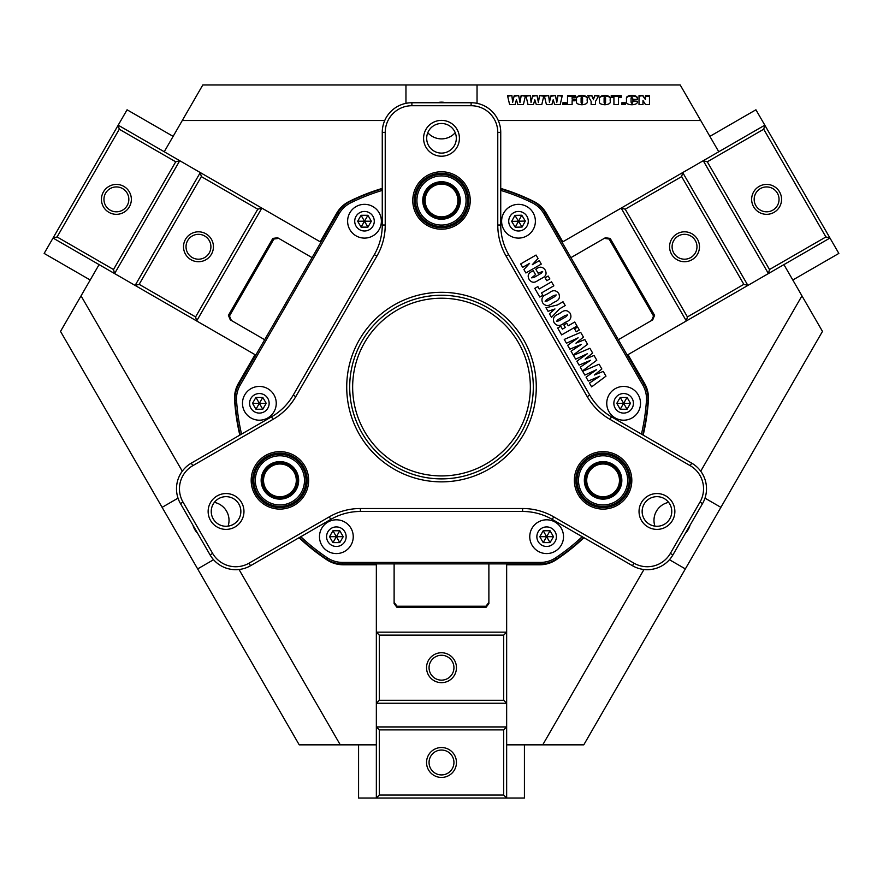 <?xml version="1.0" encoding="UTF-8"?>
<svg xmlns="http://www.w3.org/2000/svg" width="883" height="883" viewBox="0 0 883 883"><rect width="100%" height="100%" fill="white"/><g stroke="black" fill="none" stroke-linecap="round" stroke-linejoin="round"><path stroke-width="1.32" d="M359.337 353.255A88.852 88.852 0 0 0 407.681 469.237A88.852 88.852 0 0 0 523.663 420.893A88.852 88.852 0 0 0 475.319 304.911A88.852 88.852 0 0 0 359.337 353.255A88.852 88.852 0 0 1 475.319 304.911A88.852 88.852 0 0 1 523.663 420.893M643.177 435.12A207.317 207.317 0 0 0 648.42 399.944A29.614 29.614 0 0 0 644.513 383.288L627.979 354.657L627.206 355.098M455.22 132.726A18.366 18.366 0 0 1 427.78 132.726M690.042 525.23A18.366 18.366 0 0 1 685.418 533.244M654.91 526.136A18.366 18.366 0 0 1 668.641 502.372M214.359 502.372A18.366 18.366 0 0 1 228.09 526.136M197.582 533.244A18.366 18.366 0 0 1 192.958 525.23M299.061 537.714A207.317 207.317 0 0 0 326.898 559.844A29.614 29.614 0 0 0 343.266 564.778L376.346 564.778L376.346 563.895M382.262 188.399A207.317 207.317 0 0 0 349.182 201.445A29.614 29.614 0 0 0 336.721 213.156L320.187 241.799L320.948 242.24M637.338 98.587L637.338 99.415L632.736 99.415L631.941 96.909L631.069 98.013L631.069 102.218L631.908 103.289L632.736 100.883L637.338 101.236C637.802 103.355 636.014 104.525 631.963 104.746C627.879 104.624 626.047 103.51 626.466 101.39L626.466 98.786C626.058 96.733 627.846 95.618 631.831 95.441C635.793 95.53 637.625 96.578 637.338 98.587M611.213 95.651L621.246 95.651L621.246 97.428L618.519 97.428L618.519 104.536L613.928 104.536L613.928 97.428L611.213 97.428L611.213 95.651M594.745 95.651L598.873 95.651L595.528 101.324L595.528 104.536L591.135 104.536L591.135 101.324L587.791 95.651L591.919 95.651L593.31 99.249L594.745 95.651L598.575 96.17M567.515 104.536L567.515 95.651L575.462 95.651L575.462 97.428L572.118 97.428L572.118 99.106L575.043 99.106L575.043 100.772L572.118 100.772L572.118 104.536L567.515 104.536L567.515 96.17L575.462 96.17L575.462 97.428M557.901 95.651L562.283 95.651L560.197 104.536L554.667 104.536L553.188 99.779L551.897 104.536L546.4 104.536L544.303 95.651L548.696 95.651L549.425 101.854L551.014 95.651L555.506 95.651L556.743 102.064L557.901 95.651L562.162 96.17M521.102 95.651L525.495 95.651L523.409 104.536L517.88 104.536L516.4 99.779L515.109 104.536L509.612 104.536L507.515 95.651L511.908 95.651L512.637 101.854L514.226 95.651L518.718 95.651L519.955 102.064L521.102 95.651L525.374 96.17M477.041 103.355L477.041 84.978L680.208 84.978L700.727 120.518L498.266 120.518M539.502 95.651L543.884 95.651L541.798 104.536L536.279 104.536L534.8 99.779L533.498 104.536L528.012 104.536L525.915 95.651L530.297 95.651L531.036 101.854L532.615 95.651L537.118 95.651L538.354 102.064L539.502 95.651L543.773 96.17M562.913 102.759L566.257 102.759L566.257 104.536L562.913 104.536L562.913 102.759M587.162 99.338L587.162 100.861C587.901 103.168 586.124 104.459 581.831 104.746C577.548 104.459 575.771 103.168 576.5 100.861L576.5 99.338C575.771 97.031 577.548 95.739 581.831 95.441C586.124 95.739 587.901 97.031 587.162 99.338M610.164 99.338L610.164 100.861C610.893 103.168 609.115 104.459 604.833 104.746C600.539 104.459 598.762 103.168 599.502 100.861L599.502 99.338C598.762 97.031 600.539 95.739 604.833 95.441C609.115 95.739 610.893 97.031 610.164 99.338M621.875 102.759L625.219 102.759L625.219 104.536L621.875 104.536L621.875 102.759M645.495 95.651L649.469 95.651L649.469 104.536L645.495 104.536L642.99 100.496L642.99 104.536L639.016 104.536L639.016 95.651L642.99 95.651L645.495 99.658L645.495 95.651M182.273 471.191L81.048 295.86L99.084 264.613M239.039 569.513L340.275 744.855L376.346 744.855M503.696 700.285L503.696 635.12L379.304 635.12L379.304 700.285L503.696 700.285L506.654 703.243L376.346 703.243L376.346 564.778M139.161 284.337L195.584 316.92L257.781 209.194L201.357 176.611L139.161 284.337L135.11 285.419L200.275 172.56L261.832 208.101L196.666 320.959L255.021 354.657L238.487 383.288A29.614 29.614 0 0 0 234.58 399.944A207.317 207.317 0 0 0 239.823 435.12M700.727 120.518L718.762 151.766M384.734 120.518L182.273 120.518L164.238 151.766M257.781 209.194L261.832 208.101L320.187 241.799M681.643 176.611L625.219 209.194L687.415 316.92L743.839 284.337L681.643 176.611L682.725 172.56L747.89 285.419L686.334 320.959L621.168 208.101L562.813 241.799L546.279 213.156A29.614 29.614 0 0 0 533.818 201.445A207.317 207.317 0 0 0 500.738 188.399M436.875 102.748A18.366 18.366 0 0 1 446.125 102.748M783.916 264.613L801.952 295.86L700.727 471.191M687.415 316.92L686.334 320.959L627.979 354.657M379.304 635.12L376.346 632.162L506.654 632.162L506.654 564.778L539.734 564.778A29.614 29.614 0 0 0 556.102 559.844A207.317 207.317 0 0 0 583.939 537.714M643.961 569.513L542.725 744.855L506.654 744.855M477.041 84.978L202.792 84.978L182.273 120.518M81.048 295.86L60.53 331.401L299.227 744.855L340.275 744.855M542.725 744.855L583.773 744.855L822.47 331.401L801.952 295.86M405.959 84.978L405.959 103.355M720.892 507.35L704.987 498.155M669.446 559.723L685.351 568.906M197.649 568.906L213.554 559.723M178.013 498.155L162.108 507.35M506.654 563.895L506.654 564.778M562.052 242.24L562.813 241.799M255.794 355.098L255.021 354.657M507.637 96.17L511.908 95.651M511.908 96.17L512.637 101.854M512.637 102.373L514.226 95.651M514.226 96.17L518.718 95.651M518.718 96.17L519.955 102.064M519.955 102.583L521.102 96.17M526.036 96.17L530.297 95.651M530.297 96.17L531.036 101.854M531.036 102.373L532.615 95.651M532.615 96.17L537.118 95.651M537.118 96.17L538.354 102.064M538.354 102.583L539.502 96.17M544.425 96.17L548.696 95.651M548.696 96.17L549.425 101.854M549.425 102.373L551.014 95.651M551.014 96.17L555.506 95.651M555.506 96.17L556.743 102.064M556.743 102.583L557.901 96.17M562.913 104.536L562.913 103.278L566.257 103.278L566.257 104.536M575.043 100.772L575.043 99.613L572.118 99.106M572.118 101.291L572.118 104.536M576.5 100.861L576.5 99.845C575.771 97.538 577.548 96.247 581.831 95.96C586.124 96.247 587.901 97.549 587.162 99.845L587.162 100.861M581.102 102.638L581.82 103.797L582.57 102.571L582.57 97.892L581.853 96.909L581.102 97.892L581.102 102.13L581.82 103.289L582.57 102.064M595.528 101.832L595.528 104.536M591.135 104.536L591.135 101.832M588.1 96.17L591.919 95.651M591.919 96.17L593.31 99.249M593.31 99.768L594.745 96.17M599.502 100.861L599.502 99.845C598.762 97.538 600.539 96.247 604.833 95.96C609.115 96.247 610.893 97.549 610.164 99.845L610.164 100.861M604.104 102.638L604.822 103.797L605.561 102.571L605.561 97.892L604.855 96.909L604.104 97.892L604.104 102.13L604.822 103.289L605.561 102.064M611.213 97.428L611.213 96.17L621.246 96.17L621.246 97.428M618.519 97.947L618.519 104.536M613.928 104.536L613.928 97.947M621.875 104.536L621.875 103.278L625.219 103.278L625.219 104.536M626.466 101.39L626.466 99.293C626.058 97.24 627.846 96.126 631.831 95.96C635.793 96.048 637.625 97.097 637.338 99.106L637.338 99.415M632.736 99.415L632.736 98.41M631.908 103.289L631.069 102.218M631.908 103.797L632.736 102.594M632.736 101.39L637.338 101.39M645.495 96.17L649.469 96.17L649.469 104.536M642.99 101.015L642.99 104.536M639.016 104.536L639.016 96.17L642.99 95.651M642.99 96.17L645.495 99.658M441.5 777.437A14.956 14.956 0 0 0 456.456 762.482A14.956 14.956 0 0 0 441.5 747.526A14.956 14.956 0 0 0 426.544 762.482A14.956 14.956 0 0 0 441.5 777.437M441.5 774.921A12.439 12.439 0 0 0 453.939 762.482A12.439 12.439 0 0 0 441.5 750.042A12.439 12.439 0 0 0 429.061 762.482A12.439 12.439 0 0 0 441.5 774.921M441.5 682.658A14.956 14.956 0 0 0 456.456 667.703A14.956 14.956 0 0 0 441.5 652.747A14.956 14.956 0 0 0 426.544 667.703A14.956 14.956 0 0 0 441.5 682.658M441.5 680.142A12.439 12.439 0 0 0 453.939 667.703A12.439 12.439 0 0 0 441.5 655.263A12.439 12.439 0 0 0 429.061 667.703A12.439 12.439 0 0 0 441.5 680.142M358.575 744.855L358.575 798.022L376.346 798.022L376.346 703.243L379.304 700.285M503.696 635.12L506.654 632.162L506.654 798.022L524.425 798.022L524.425 744.855M503.696 795.053L503.696 729.899L379.304 729.899L379.304 795.053L503.696 795.053L506.654 798.022L376.346 798.022L379.304 795.053M397.074 607.482L394.116 603.619L394.116 602.372L397.074 606.246L397.074 607.482L485.926 607.482L485.926 606.246L488.884 602.372L488.884 603.619L485.926 607.482M379.304 729.899L376.346 726.941L506.654 726.941L503.696 729.899M583.542 537.482A206.876 206.876 0 0 1 556.5 559.038A28.731 28.731 0 0 1 540.528 563.895L342.472 563.895A28.731 28.731 0 0 1 326.5 559.038A206.876 206.876 0 0 1 299.458 537.482A206.876 206.876 0 0 0 326.5 559.038L327.328 557.813A27.252 27.252 0 0 0 342.472 562.405L540.528 562.405A27.252 27.252 0 0 0 555.672 557.813A205.397 205.397 0 0 0 582.206 536.709M236.556 400.584L235.077 400.683A206.876 206.876 0 0 0 240.22 434.889A206.876 206.876 0 0 1 235.077 400.683A28.731 28.731 0 0 1 238.863 384.436L337.891 212.902A28.731 28.731 0 0 1 350.076 201.501A206.876 206.876 0 0 1 382.262 188.863A206.876 206.876 0 0 0 350.076 201.501L350.728 202.825A27.252 27.252 0 0 0 339.171 213.642L240.143 385.176A27.252 27.252 0 0 0 236.556 400.584A205.397 205.397 0 0 0 241.567 434.116M522.659 267.361L520.672 263.929L536.058 255.044L538.045 258.476L532.306 264.69L539.303 260.651L541.279 264.094L525.893 272.979L523.906 269.536L529.59 263.366L522.659 267.361M546.776 280.717L545.109 277.814L548.188 276.037L549.855 278.94L546.776 280.717M546.687 294.282L549.336 292.759C552.957 289.812 556.091 290.066 558.74 293.487C560.385 297.494 559.027 300.319 554.667 301.986L552.018 303.52C548.398 306.456 545.264 306.213 542.626 302.792C540.981 298.785 542.339 295.948 546.687 294.282M558.188 314.205L560.837 312.67C564.458 309.734 567.592 309.977 570.23 313.399C571.875 317.405 570.517 320.242 566.169 321.909L563.52 323.432C559.899 326.368 556.765 326.125 554.127 322.703C552.482 318.697 553.84 315.86 558.188 314.205M576.257 331.776L574.579 328.873L577.659 327.096L579.336 329.999L576.257 331.776M575.65 359.16L573.453 355.352L589.888 348.277L592.659 353.068L585.153 359.105L594.038 355.463L596.787 360.231L582.449 370.926L580.252 367.129L590.628 360.286L579.093 365.12L576.842 361.224L587.327 353.741L575.65 359.16M584.855 375.087L582.659 371.29L599.093 364.215L601.853 368.995L594.347 375.032L603.244 371.401L605.981 376.158L591.643 386.864L589.447 383.056L599.822 376.224L588.288 381.048L586.047 377.151L596.533 369.679L584.855 375.087M566.456 343.222L564.259 339.425L580.694 332.35L583.453 337.129L575.959 343.167L584.844 339.536L587.592 344.293L573.244 354.999L571.047 351.191L581.422 344.359L569.888 349.182L567.648 345.286L578.133 337.814L566.456 343.222M577.029 326.015L561.643 334.9L557.67 328.012L560.749 326.235L562.427 329.138L565.319 327.461L563.851 324.933L566.754 323.255L568.222 325.794L574.734 322.03L577.029 326.015M548.034 311.313L545.97 307.737L557.46 304.966L563.023 301.754L565.219 305.551L559.656 308.774L551.5 317.339L549.436 313.763L554.977 308.962L548.034 311.313M539.8 297.052L534.778 288.366L537.857 286.589L539.215 288.94L551.533 281.832L553.829 285.816L541.522 292.924L542.879 295.275L539.8 297.052M531.82 271.489L533.244 270.662L535.551 274.646L531.599 277.847L533.95 277.505L541.246 273.288L542.659 271.5L538.078 273.178L535.782 269.194L536.4 268.84C539.844 266.313 542.758 266.699 545.175 269.988C546.996 273.642 545.981 276.346 542.107 278.101L537.581 280.717C534.237 283.123 531.411 282.692 529.127 279.403C527.294 275.893 528.189 273.244 531.82 271.489M543.829 213.642L545.109 212.902A28.731 28.731 0 0 0 532.924 201.501A206.876 206.876 0 0 0 500.738 188.863A206.876 206.876 0 0 1 532.924 201.501A28.731 28.731 0 0 1 545.109 212.902L644.137 384.436A28.731 28.731 0 0 1 647.923 400.683A206.876 206.876 0 0 1 642.78 434.889A206.876 206.876 0 0 0 647.923 400.683L646.444 400.584A27.252 27.252 0 0 0 642.857 385.176L543.829 213.642A27.252 27.252 0 0 0 532.272 202.825A205.397 205.397 0 0 0 500.738 190.408M565.208 315.463L558.001 319.624L556.643 321.224L558.729 320.893L566.058 316.655L567.703 314.878L565.208 315.463M553.707 295.54L546.5 299.701L545.142 301.302L547.228 300.971L554.557 296.743L556.213 294.955L553.707 295.54M259.359 386.434A16.876 16.876 0 0 0 242.483 403.321A16.876 16.876 0 0 0 259.359 420.198A16.876 16.876 0 0 0 276.247 403.321A16.876 16.876 0 0 0 259.359 386.434M259.359 393.542A9.768 9.768 0 0 0 249.591 403.321A9.768 9.768 0 0 0 259.359 413.089A9.768 9.768 0 0 0 269.138 403.321A9.768 9.768 0 0 0 259.359 393.542M255.938 409.237L252.527 403.321L255.938 397.394L262.781 397.394L266.202 403.321L262.781 409.237L255.938 409.237L259.359 403.321L266.202 403.321M252.527 403.321L259.359 403.321L262.781 409.237M262.781 397.394L259.359 403.321L255.938 397.394M336.368 519.811A16.876 16.876 0 0 0 319.48 536.687A16.876 16.876 0 0 0 336.368 553.575A16.876 16.876 0 0 0 353.244 536.687A16.876 16.876 0 0 0 336.368 519.811M336.368 526.919A9.768 9.768 0 0 0 326.589 536.687A9.768 9.768 0 0 0 336.368 546.467A9.768 9.768 0 0 0 346.136 536.687A9.768 9.768 0 0 0 336.368 526.919M332.946 542.615L329.525 536.687L332.946 530.771L339.789 530.771L343.211 536.687L339.789 542.615L332.946 542.615L336.368 536.687L343.211 536.687M329.525 536.687L336.368 536.687L339.789 542.615M339.789 530.771L336.368 536.687L332.946 530.771M546.632 519.811A16.876 16.876 0 0 0 529.756 536.687A16.876 16.876 0 0 0 546.632 553.575A16.876 16.876 0 0 0 563.52 536.687A16.876 16.876 0 0 0 546.632 519.811M546.632 526.919A9.768 9.768 0 0 0 536.864 536.687A9.768 9.768 0 0 0 546.632 546.467A9.768 9.768 0 0 0 556.411 536.687A9.768 9.768 0 0 0 546.632 526.919M543.211 542.615L539.789 536.687L543.211 530.771L550.054 530.771L553.475 536.687L550.054 542.615L543.211 542.615L546.632 536.687L553.475 536.687M539.789 536.687L546.632 536.687L550.054 542.615M550.054 530.771L546.632 536.687L543.211 530.771M623.641 386.434A16.876 16.876 0 0 0 606.753 403.321A16.876 16.876 0 0 0 623.641 420.198A16.876 16.876 0 0 0 640.517 403.321A16.876 16.876 0 0 0 623.641 386.434M623.641 393.542A9.768 9.768 0 0 0 613.862 403.321A9.768 9.768 0 0 0 623.641 413.089A9.768 9.768 0 0 0 633.409 403.321A9.768 9.768 0 0 0 623.641 393.542M620.219 409.237L616.798 403.321L620.219 397.394L627.062 397.394L630.473 403.321L627.062 409.237L620.219 409.237L623.641 403.321L630.473 403.321M616.798 403.321L623.641 403.321L627.062 409.237M627.062 397.394L623.641 403.321L620.219 397.394M504.105 230.033A16.876 16.876 0 0 0 527.317 235.618A16.876 16.876 0 0 0 532.902 212.417A16.876 16.876 0 0 0 509.701 206.821A16.876 16.876 0 0 0 504.105 230.033M510.164 226.324A9.768 9.768 0 0 0 523.608 229.558A9.768 9.768 0 0 0 526.842 216.125A9.768 9.768 0 0 0 513.409 212.88A9.768 9.768 0 0 0 510.164 226.324M525.341 221.048L522.074 227.052L515.231 227.229L511.665 221.39L514.932 215.386L521.776 215.209L525.341 221.048L518.509 221.225L514.932 215.386M522.074 227.052L518.509 221.225L521.776 215.209M511.665 221.39L518.509 221.225L515.231 227.229M364.491 204.337A16.876 16.876 0 0 0 347.615 221.225A16.876 16.876 0 0 0 364.491 238.101A16.876 16.876 0 0 0 381.379 221.225A16.876 16.876 0 0 0 364.491 204.337M364.491 211.445A9.768 9.768 0 0 0 354.723 221.225A9.768 9.768 0 0 0 364.491 230.993A9.768 9.768 0 0 0 374.271 221.225A9.768 9.768 0 0 0 364.491 211.445M361.081 227.141L357.659 221.225L361.081 215.297L367.913 215.297L371.335 221.225L367.913 227.141L361.081 227.141L364.491 221.225L371.335 221.225M357.659 221.225L364.491 221.225L367.913 227.141M367.913 215.297L364.491 221.225L361.081 215.297M536.279 387.074A94.779 94.779 0 0 1 441.5 481.853A94.779 94.779 0 0 1 346.721 387.074A94.779 94.779 0 0 1 441.5 292.306A94.779 94.779 0 0 1 536.279 387.074M349.69 387.074A91.81 91.81 0 0 0 441.5 478.884A91.81 91.81 0 0 0 533.31 387.074A91.81 91.81 0 0 0 441.5 295.264A91.81 91.81 0 0 0 349.69 387.074M179.459 488.785A26.656 26.656 0 0 0 183.024 502.107L212.637 553.409A26.656 26.656 0 0 0 249.05 563.166L329.293 516.842A62.196 62.196 0 0 1 360.385 508.509L522.615 508.509A62.196 62.196 0 0 1 553.707 516.842L633.95 563.166A26.656 26.656 0 0 0 670.363 553.409L699.976 502.107A26.656 26.656 0 0 0 690.219 465.694L609.987 419.37A62.196 62.196 0 0 1 587.217 396.61L506.102 256.114A62.196 62.196 0 0 1 497.769 225.022L497.769 132.373A26.656 26.656 0 0 0 471.114 105.717L411.886 105.717A26.656 26.656 0 0 0 385.231 132.373L385.231 225.022A62.196 62.196 0 0 1 376.898 256.114L295.783 396.61A62.196 62.196 0 0 1 273.013 419.37L192.781 465.694A26.656 26.656 0 0 0 179.459 488.785M180.463 503.586A29.614 29.614 0 0 1 191.302 463.134L271.534 416.809A59.238 59.238 0 0 0 293.222 395.131L374.326 254.635A59.238 59.238 0 0 0 382.262 225.022L382.262 132.373A29.614 29.614 0 0 1 411.886 102.748L471.114 102.748A29.614 29.614 0 0 1 500.738 132.373L500.738 225.022A59.238 59.238 0 0 0 508.674 254.635L589.778 395.131A59.238 59.238 0 0 0 611.466 416.809L691.698 463.134A29.614 29.614 0 0 1 702.537 503.586L672.923 554.888A29.614 29.614 0 0 1 632.471 565.727L552.228 519.403A59.238 59.238 0 0 0 522.615 511.467L360.385 511.467A59.238 59.238 0 0 0 330.772 519.403L250.529 565.727A29.614 29.614 0 0 1 210.077 554.888L180.463 503.586L183.024 502.107M470.231 200.485A28.731 28.731 0 0 1 441.5 229.216A28.731 28.731 0 0 1 412.769 200.485A28.731 28.731 0 0 1 441.5 171.755A28.731 28.731 0 0 1 470.231 200.485M414.248 200.485A27.252 27.252 0 0 0 441.5 227.737A27.252 27.252 0 0 0 468.752 200.485A27.252 27.252 0 0 0 441.5 173.245A27.252 27.252 0 0 0 414.248 200.485M308.642 480.374A28.731 28.731 0 0 1 279.911 509.094A28.731 28.731 0 0 1 251.18 480.374A28.731 28.731 0 0 1 279.911 451.643A28.731 28.731 0 0 1 308.642 480.374M252.659 480.374A27.252 27.252 0 0 0 279.911 507.615A27.252 27.252 0 0 0 307.163 480.374A27.252 27.252 0 0 0 279.911 453.122A27.252 27.252 0 0 0 252.659 480.374M631.82 480.374A28.731 28.731 0 0 1 603.089 509.094A28.731 28.731 0 0 1 574.358 480.374A28.731 28.731 0 0 1 603.089 451.643A28.731 28.731 0 0 1 631.82 480.374M575.837 480.374A27.252 27.252 0 0 0 603.089 507.615A27.252 27.252 0 0 0 630.341 480.374A27.252 27.252 0 0 0 603.089 453.122A27.252 27.252 0 0 0 575.837 480.374M423.586 138.289A17.914 17.914 0 0 0 441.5 156.214A17.914 17.914 0 0 0 459.414 138.289A17.914 17.914 0 0 0 441.5 120.375A17.914 17.914 0 0 0 423.586 138.289M426.688 138.289A14.812 14.812 0 0 0 441.5 153.101A14.812 14.812 0 0 0 456.312 138.289A14.812 14.812 0 0 0 441.5 123.488A14.812 14.812 0 0 0 426.688 138.289M208.134 511.467A17.914 17.914 0 0 0 226.048 529.392A17.914 17.914 0 0 0 243.962 511.467A17.914 17.914 0 0 0 226.048 493.553A17.914 17.914 0 0 0 208.134 511.467M211.236 511.467A14.812 14.812 0 0 0 226.048 526.279A14.812 14.812 0 0 0 240.86 511.467A14.812 14.812 0 0 0 226.048 496.654A14.812 14.812 0 0 0 211.236 511.467M639.038 511.467A17.914 17.914 0 0 0 656.952 529.392A17.914 17.914 0 0 0 674.866 511.467A17.914 17.914 0 0 0 656.952 493.553A17.914 17.914 0 0 0 639.038 511.467M642.14 511.467A14.812 14.812 0 0 0 656.952 526.279A14.812 14.812 0 0 0 671.764 511.467A14.812 14.812 0 0 0 656.952 496.654A14.812 14.812 0 0 0 642.14 511.467M619.469 480.374A16.38 16.38 0 0 0 603.089 463.983A16.38 16.38 0 0 0 586.709 480.374A16.38 16.38 0 0 0 603.089 496.754A16.38 16.38 0 0 0 619.469 480.374M620.661 480.374A17.572 17.572 0 0 0 603.089 462.802A17.572 17.572 0 0 0 585.517 480.374A17.572 17.572 0 0 0 603.089 497.935A17.572 17.572 0 0 0 620.661 480.374M621.842 480.374A18.753 18.753 0 0 1 603.089 499.127A18.753 18.753 0 0 1 584.336 480.374A18.753 18.753 0 0 1 603.089 461.621A18.753 18.753 0 0 1 621.842 480.374M577.029 480.374A26.06 26.06 0 0 1 603.089 454.304A26.06 26.06 0 0 1 629.149 480.374A26.06 26.06 0 0 1 603.089 506.434A26.06 26.06 0 0 1 577.029 480.374A26.06 26.06 0 0 0 603.089 506.434A26.06 26.06 0 0 0 629.149 480.374M271.721 494.557A16.38 16.38 0 0 0 294.094 488.564A16.38 16.38 0 0 0 288.101 466.18A16.38 16.38 0 0 0 265.728 472.184A16.38 16.38 0 0 0 271.721 494.557M271.125 495.584A17.572 17.572 0 0 0 295.121 489.149A17.572 17.572 0 0 0 288.697 465.153A17.572 17.572 0 0 0 264.701 471.588A17.572 17.572 0 0 0 271.125 495.584M270.529 496.61A18.753 18.753 0 0 1 263.675 470.992A18.753 18.753 0 0 1 289.282 464.127A18.753 18.753 0 0 1 296.147 489.745A18.753 18.753 0 0 1 270.529 496.61M292.946 457.802A26.06 26.06 0 0 1 302.483 493.398A26.06 26.06 0 0 1 266.876 502.946A26.06 26.06 0 0 1 257.339 467.339A26.06 26.06 0 0 1 292.946 457.802A26.06 26.06 0 0 0 257.339 467.339A26.06 26.06 0 0 0 266.876 502.946M433.31 186.302A16.38 16.38 0 0 0 427.317 208.675A16.38 16.38 0 0 0 449.69 214.679A16.38 16.38 0 0 0 455.683 192.295A16.38 16.38 0 0 0 433.31 186.302M432.714 185.275A17.572 17.572 0 0 0 426.29 209.271A17.572 17.572 0 0 0 450.286 215.706A17.572 17.572 0 0 0 456.71 191.71A17.572 17.572 0 0 0 432.714 185.275M432.129 184.249A18.753 18.753 0 0 1 457.736 191.114A18.753 18.753 0 0 1 450.871 216.732A18.753 18.753 0 0 1 425.264 209.867A18.753 18.753 0 0 1 432.129 184.249M454.535 223.057A26.06 26.06 0 0 1 418.928 213.52A26.06 26.06 0 0 1 428.465 177.913A26.06 26.06 0 0 1 464.072 187.461A26.06 26.06 0 0 1 454.535 223.057A26.06 26.06 0 0 0 464.072 187.461A26.06 26.06 0 0 0 428.465 177.913M103.443 191.898A14.956 14.956 0 0 0 108.918 212.328A14.956 14.956 0 0 0 129.348 206.854A14.956 14.956 0 0 0 123.874 186.423A14.956 14.956 0 0 0 103.443 191.898M105.618 193.156A12.439 12.439 0 0 0 110.176 210.143A12.439 12.439 0 0 0 127.163 205.596A12.439 12.439 0 0 0 122.616 188.598A12.439 12.439 0 0 0 105.618 193.156M185.518 239.282A14.956 14.956 0 0 0 190.993 259.712A14.956 14.956 0 0 0 211.423 254.238A14.956 14.956 0 0 0 205.949 233.807A14.956 14.956 0 0 0 185.518 239.282M187.693 240.54A12.439 12.439 0 0 0 192.251 257.538A12.439 12.439 0 0 0 209.238 252.98A12.439 12.439 0 0 0 204.69 235.993A12.439 12.439 0 0 0 187.693 240.54M173.123 136.368L127.075 109.79L118.19 125.176L200.275 172.56L201.357 176.611M195.584 316.92L196.666 320.959L53.035 238.035L44.15 253.421L90.198 280.01M57.086 236.953L113.51 269.525L175.706 161.799L119.282 129.227L57.086 236.953L53.035 238.035L118.19 125.176L119.282 129.227M272.836 238.399L277.659 237.77L278.741 238.388L273.907 239.017L272.836 238.399L228.41 315.341L229.481 315.971L231.346 320.463L230.275 319.845L228.41 315.341M175.706 161.799L179.746 160.717L114.591 273.575L113.51 269.525M779.557 191.898A14.956 14.956 0 0 0 759.126 186.423A14.956 14.956 0 0 0 753.652 206.854A14.956 14.956 0 0 0 774.082 212.328A14.956 14.956 0 0 0 779.557 191.898M777.382 193.156A12.439 12.439 0 0 0 760.384 188.598A12.439 12.439 0 0 0 755.837 205.596A12.439 12.439 0 0 0 772.824 210.143A12.439 12.439 0 0 0 777.382 193.156M697.482 239.282A14.956 14.956 0 0 0 677.051 233.807A14.956 14.956 0 0 0 671.577 254.238A14.956 14.956 0 0 0 692.007 259.712A14.956 14.956 0 0 0 697.482 239.282M695.307 240.54A12.439 12.439 0 0 0 678.31 235.993A12.439 12.439 0 0 0 673.762 252.98A12.439 12.439 0 0 0 690.749 257.538A12.439 12.439 0 0 0 695.307 240.54M792.802 280.01L838.85 253.421L829.965 238.035L747.89 285.419L743.839 284.337M625.219 209.194L621.168 208.101L764.81 125.176L755.925 109.79L709.877 136.368M763.718 129.227L707.294 161.799L769.49 269.525L825.914 236.953L763.718 129.227L764.81 125.176L829.965 238.035L825.914 236.953M654.59 315.341L652.725 319.845L651.654 320.463L653.519 315.971L654.59 315.341L610.164 238.399L609.093 239.017L604.259 238.388L605.341 237.77L610.164 238.399M769.49 269.525L768.409 273.575L703.254 160.717L707.294 161.799M278.741 238.388L312.063 257.626M273.907 239.017L229.481 315.971M264.679 339.712L231.346 320.463M394.116 602.372L394.116 563.895M397.074 606.246L485.926 606.246M488.884 563.895L488.884 602.372M651.654 320.463L618.321 339.712M653.519 315.971L609.093 239.017M570.937 257.626L604.259 238.388M556.5 559.038L555.672 557.813M339.171 213.642L337.891 212.902A28.731 28.731 0 0 1 350.076 201.501M382.262 190.408A205.397 205.397 0 0 0 350.728 202.825M300.794 536.709A205.397 205.397 0 0 0 327.328 557.813M641.433 434.116A205.397 205.397 0 0 0 646.444 400.584M554.899 560.043A28.731 28.731 0 0 1 540.528 563.895L540.528 562.405M342.472 562.405L342.472 563.895A28.731 28.731 0 0 1 326.5 559.038M235.077 400.683A28.731 28.731 0 0 1 238.863 384.436L240.143 385.176M642.857 385.176L644.137 384.436A28.731 28.731 0 0 1 647.923 400.683M532.924 201.501L532.272 202.825M589.778 395.131L587.217 396.61M506.102 256.114L508.674 254.635M497.769 225.022L500.738 225.022M611.466 416.809L609.987 419.37M497.769 132.373L500.738 132.373M691.698 463.134L690.219 465.694M471.114 105.717L471.114 102.748M702.537 503.586L699.976 502.107M411.886 105.717L411.886 102.748M672.923 554.888L670.363 553.409M385.231 132.373L382.262 132.373M632.471 565.727L633.95 563.166M385.231 225.022L382.262 225.022M552.228 519.403L553.707 516.842M376.898 256.114L374.326 254.635M522.615 511.467L522.615 508.509M295.783 396.61L293.222 395.131M360.385 511.467L360.385 508.509M273.013 419.37L271.534 416.809M330.772 519.403L329.293 516.842M192.781 465.694L191.302 463.134M250.529 565.727L249.05 563.166M210.077 554.888L212.637 553.409M627.67 480.374A24.581 24.581 0 0 0 603.089 455.783A24.581 24.581 0 0 0 578.508 480.374A24.581 24.581 0 0 0 603.089 504.955A24.581 24.581 0 0 0 627.67 480.374M267.615 501.654A24.581 24.581 0 0 0 301.202 492.659A24.581 24.581 0 0 0 292.207 459.083A24.581 24.581 0 0 0 258.62 468.078A24.581 24.581 0 0 0 267.615 501.654M429.204 179.205A24.581 24.581 0 0 0 420.209 212.781A24.581 24.581 0 0 0 453.796 221.776A24.581 24.581 0 0 0 462.791 188.2A24.581 24.581 0 0 0 429.204 179.205"/></g></svg>
